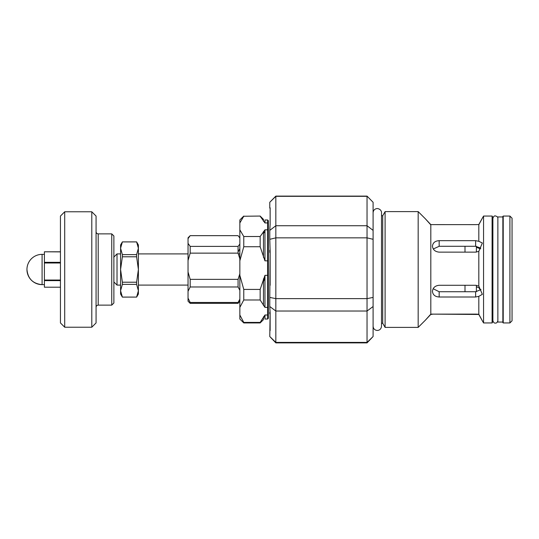 <?xml version="1.0" encoding="UTF-8"?>
<svg xmlns="http://www.w3.org/2000/svg" width="539" height="539" viewBox="0 0 539 539"><rect width="100%" height="100%" fill="white"/><g stroke="black" fill="none" stroke-linecap="round" stroke-linejoin="round"><path stroke-width="0.81" d="M113.722 257.211L117.017 253.909L117.017 285.091L120.581 285.091M117.017 253.909L120.581 253.909M138.395 253.909L188.044 253.909M238.366 253.909L239.848 253.909L239.848 248.688L238.07 252.023M122.373 241.917L120.581 244.989L120.581 248.27L122.373 241.917L136.61 241.917L138.395 248.27L136.61 254.63L122.373 254.63L120.581 248.27L120.581 269.5L122.373 256.786L136.61 256.786L138.395 269.5L136.61 282.214L122.373 282.214L120.581 269.5L120.581 290.73L122.373 284.37L136.61 284.37L138.395 290.73L136.61 297.083L122.373 297.083L120.581 290.73L120.581 294.011L122.373 297.11L136.61 297.083M122.373 241.89L136.61 241.89L138.395 244.989L138.395 294.011L136.61 297.11M136.61 254.63L136.61 256.786M136.61 282.214L136.61 284.37M122.373 254.63L122.373 256.786M122.373 282.214L122.373 284.37M111.748 233.872L113.884 236.008L113.884 302.992L111.748 305.128L111.748 233.872L98.206 233.872C96.905 233.744 96.198 233.03 96.07 231.736M91.792 327.22L96.07 322.942L96.07 216.058L91.792 211.78L64.714 211.78L64.714 327.22L91.792 327.22L91.792 211.78M64.714 327.22L60.442 322.942L60.442 216.058L64.714 211.78M60.442 287.206L44.407 287.206L44.407 280.617L60.442 280.617M60.442 280.037L44.407 280.037L44.407 262.998L60.442 262.998M60.442 251.794L44.407 251.794L60.442 251.888M60.442 262.331L44.407 262.331L44.407 251.794M44.407 280.617L44.407 280.037L44.407 280.617M44.407 262.998L44.407 262.331L44.407 262.998M26.95 269.5C27.846 278.697 32.892 283.743 42.089 284.639L42.089 254.361A15.139 15.139 0 0 0 26.95 269.5A15.139 15.139 0 0 0 42.089 284.639L44.407 284.639M239.848 299.132L238.07 302.467L238.07 303.349L239.848 301.031L239.848 237.968L238.07 235.658L190.179 235.658L238.07 235.651M188.044 238.662L190.179 235.658L188.044 237.793L188.044 260.478L190.179 253.135L238.07 253.135L239.848 258.781M239.848 244.073L238.07 246.384L190.179 246.384L188.044 243.379M238.07 302.467L190.179 302.467L188.044 298.128L188.044 291.316L190.179 286.977L238.07 286.977L239.848 290.312M239.848 273.711L238.07 279.357L190.179 279.357L188.044 272.013L188.044 260.478M238.07 279.357L238.07 286.977M190.179 246.384L190.179 253.135M238.07 246.384L238.07 253.135M190.179 279.357L190.179 286.977M188.044 272.013L188.044 291.316M190.179 302.467L190.179 303.349L238.07 303.349M188.044 298.128L188.044 301.207L190.179 303.349M260.155 216.247L264.959 222.937L267.64 222.937L267.64 229.83L264.959 229.83L260.155 236.52L243.769 236.52L239.848 229.83L239.848 222.937L243.769 216.247L260.155 216.058L243.769 216.247M260.155 299.987L264.959 307.392L267.64 307.392L267.64 315.005L264.959 315.005L260.155 322.41L243.769 322.41L239.848 315.005L239.848 307.392L243.769 299.987L260.155 299.987L260.155 289.43L243.769 289.43L239.848 275.335L239.848 260.829L243.769 246.734L260.155 246.734L264.959 260.829L267.64 260.829L267.64 275.335L264.959 275.335L260.155 289.43M263.45 317.707L264.959 316.063M263.45 281.641L264.959 278.171M263.45 233.427L264.959 231.608M267.64 229.83L267.64 260.829M267.64 275.335L267.64 307.392M267.64 315.005L267.64 319.021L268.348 318.313L268.348 220.687L267.64 219.979L267.64 222.937M264.959 229.83L264.959 260.829M264.959 315.005L264.959 319.021L267.64 319.021M264.959 275.335L264.959 307.392M260.155 236.52L260.155 246.734M263.45 231.474L263.45 257.359M260.155 322.41L260.155 322.942L263.45 319.647L263.45 316.831M263.45 278.804L263.45 305.573M243.769 236.52L243.769 246.734M243.769 322.41L243.769 322.942L260.155 322.942M243.769 289.43L243.769 299.987M239.848 229.83L239.848 260.829M239.848 315.005L239.848 319.021L243.769 322.942M239.848 275.335L239.848 307.392M243.769 216.058L239.848 219.979L239.848 222.937M260.155 216.058L263.45 219.353L263.45 221.293M267.64 219.979L264.959 219.979L264.959 222.937M502.86 322.578L502.86 216.415L503.217 216.058L503.217 322.942L502.86 322.585M503.217 322.942L509.914 322.942L509.914 216.058L503.217 216.058M509.914 216.058L512.05 218.194L512.05 320.806L509.914 322.942M373.096 336.525L373.096 306.529L367.039 311.023L367.039 342.892L373.096 336.525L367.039 342.406L275.833 342.406L269.776 336.525L275.833 342.892L275.833 311.023L269.776 306.529L270.133 313.065L269.776 336.525M373.096 306.529L373.096 297.407L367.039 298.64L367.039 311.023L275.833 311.023L275.833 298.64L269.776 297.407L269.776 306.529M373.096 297.407L373.096 239.309L367.039 237.854L367.039 298.64L275.833 298.64L275.833 237.854L269.776 239.309L270.133 251.376L269.776 297.407M373.096 239.309L373.096 230.382L367.039 225.733L367.039 237.854L275.833 237.854L275.833 225.733L269.776 230.382L269.776 239.309M275.833 196.108L269.776 202.28L275.833 196.324L367.039 196.324L367.039 225.733L275.833 225.733L275.833 196.108L367.039 196.108L373.096 202.28L367.039 196.108M373.096 230.382L373.096 202.28M270.133 208.404L269.776 208.067L269.776 207.522L270.133 207.805L270.133 224.231L270.133 208.404M270.133 224.231L269.776 230.382M269.776 202.28L269.776 207.522M270.133 285.333L270.133 251.376L270.133 285.333L270.133 253.667L269.776 250.15L269.776 252.427M270.133 330.596L270.133 314.769L269.776 312.128L269.776 313.86M478.814 224.756L482.338 218.167L478.814 224.534L475.641 224.635L430.816 224.615L425.332 218.773L430.816 224.864M432.029 314.365L430.816 314.385L425.332 320.227L430.816 314.136L475.641 314.116L478.814 314.244L482.338 320.833L478.814 314.466L432.029 314.116M381.504 215.735L382.717 215.735L385.102 211.605L418.17 211.605L418.17 327.395L425.332 320.227M430.816 314.385L425.332 320.227L430.816 314.136L430.816 224.615M433.154 288.729L439.157 291.734L475.641 291.734L480.99 289.598M476.395 247.3L480.411 248.856M480.781 248.156L475.641 246.289L439.157 246.289L433.295 248.984M480.411 290.144L478.814 287.61L476.395 286.903M475.641 297.002L439.157 297.002C435.088 296.74 432.857 294.867 432.453 291.383C432.857 287.745 435.088 285.71 439.157 285.279L475.641 285.279L478.814 286.034L482.338 294.334L478.814 296.356L475.641 297.002L475.641 291.734M475.641 252.137L439.157 252.137C435.088 251.713 432.857 249.712 432.453 246.141C432.857 242.745 435.088 240.92 439.157 240.663L475.641 240.663L478.814 241.29L482.338 242.995L478.814 251.39L475.641 252.137M482.338 320.833L483.55 322.942L492.1 322.942L492.457 322.585L492.457 216.415L492.1 216.058L492.1 322.935M479.03 314.635L482.338 320.833L479.03 314.85M482.264 218.275L483.55 216.058L483.55 322.935M478.814 224.534L478.814 241.29M478.814 251.39L478.814 286.034M478.814 296.356L478.814 314.244M270.133 251.376L270.133 253.667M270.133 313.065L270.133 314.769M382.717 215.735L382.717 323.265L385.102 327.395L418.17 327.395M385.102 211.605L385.102 327.395M464.995 246.289L464.995 252.137M464.995 285.279L464.995 291.734M476.395 246.323L476.395 252.097M476.395 285.32L476.395 291.7M502.86 216.947L502.86 322.053L497.868 322.053L497.868 216.947L502.86 216.947M111.748 305.128L98.206 305.128L98.206 233.872M439.157 291.734L439.157 297.002M475.641 246.289L475.641 240.663M439.157 246.289L439.157 240.663M113.884 281.951L117.017 285.091M138.395 285.091L188.044 285.091M98.206 305.128C96.905 305.256 96.198 305.97 96.07 307.264M44.407 254.361L42.089 254.361M492.882 236.675L492.882 238.501L492.457 238.501M497.868 320.59C497.349 322.43 496.52 323.259 495.375 323.083C494.276 323.292 493.448 322.463 492.882 320.59L492.882 300.499L492.457 300.499M275.833 342.892L367.039 342.892M381.504 323.265L382.717 323.265M425.399 218.834L418.17 211.605M483.55 216.058L492.1 216.058M373.096 326.257C373.345 328.81 374.746 330.212 377.3 330.461C379.779 330.286 381.181 328.884 381.504 326.257L381.504 212.743C381.713 212.379 381.268 209.044 377.3 208.539C374.746 208.788 373.345 210.19 373.096 212.743M497.868 218.41C498.049 217.271 497.214 216.435 495.375 215.917C494.276 215.708 493.448 216.537 492.882 218.41L492.882 320.59"/></g></svg>
